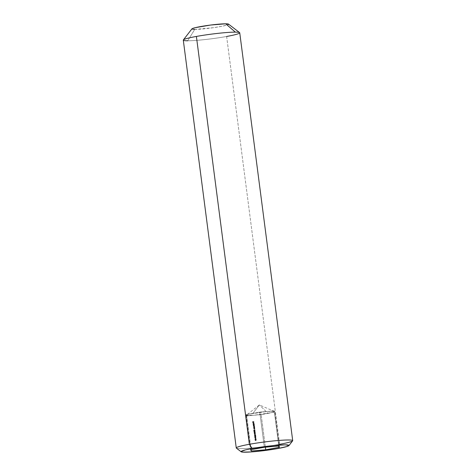 <?xml version="1.0" encoding="UTF-8"?>
<svg xmlns="http://www.w3.org/2000/svg" width="476" height="476" viewBox="0 0 476 476"><rect width="100%" height="100%" fill="white"/><g stroke="black" fill="none" stroke-linecap="round" stroke-linejoin="round"><path stroke-width="0.36" stroke-dasharray="2.38 1.78" d="M274.563 411.496L259.366 404.915L252.905 413.358L267.006 411.49C271.647 411.103 274.164 411.109 274.563 411.496C274.61 411.93 272.433 412.555 268.03 413.376L259.366 404.915L268.03 413.376L261.151 414.62L253.928 415.245L274.908 412.127L273.932 411.282L267.006 411.49L246.027 414.602L250.59 449.76L246.027 414.602L252.905 413.358L247.96 414.435L246.366 415.233L253.928 415.245L246.711 415.863L246.027 414.602L246.711 415.863L261.151 414.62L272.974 412.293L274.563 411.496L274.224 410.871L274.908 412.127L279.471 447.285L274.908 412.127L253.928 415.245C249.287 415.625 246.764 415.619 246.366 415.233L259.366 404.915L252.905 413.358L259.783 412.109L252.905 413.358C248.502 414.174 246.318 414.798 246.366 415.233M236.382 448.148A28.459 2.315 172.6 0 0 279.608 444.322L277.889 448.541L279.608 444.322A28.459 2.315 -7.4 0 1 251.019 448.094A28.459 2.315 -7.4 0 1 236.263 447.97M183.296 40.121A28.459 2.315 172.6 0 0 187.687 40.781A28.459 2.315 172.6 0 0 226.635 36.473A28.459 2.315 -7.4 0 1 187.687 40.781L194.749 29.423A18.499 1.505 172.6 0 0 216.163 27.281A18.499 1.505 172.6 0 0 228.504 24.115M226.635 36.473L279.608 444.322L226.635 36.473A28.459 2.315 172.6 0 0 239.737 32.79M264.353 447.267L259.783 412.109L274.224 410.871L278.793 446.03L274.224 410.871L259.783 412.109L264.353 447.267M255.178 439.283L255.683 438.717L256.207 438.896L256.1 439.467L255.612 439.396L255.648 438.89L255.499 439.598L254.797 439.283L255.499 439.598L255.178 439.283L255.683 438.717L256.261 439.068L255.945 439.532L255.648 438.89L255.499 439.598L254.797 439.283L255.493 439.437L254.922 439.253L255.273 438.89L255.547 439.223M255.915 437.242L255.749 437.962L254.969 437.7L255.785 437.188L255.082 437.2L255.915 437.242L255.564 438.009L254.969 437.7L255.915 437.242L255.082 437.2L254.595 437.7L255.564 438.009L254.969 437.7M254.838 435.713L254.529 435.861L254.589 435.278L254.339 435.736L254.684 436.075L255.624 435.356L255.059 436.075L254.755 435.445L255.041 435.909L255.731 435.123L255.838 435.951L255.624 435.356L255.243 435.356L255.326 435.974L255.701 435.974L255.624 435.356L255.059 436.075L254.714 435.736L254.963 435.278L255.041 435.909L255.731 435.123L255.838 435.951L255.326 435.974L255.838 435.951L255.463 435.951L255.356 435.123L255.731 435.123L255.261 435.153L255.642 435.159L255.261 435.153L254.993 435.504L255.374 435.504L254.666 435.909L255.041 435.909L254.458 435.713L255.041 435.909M255.463 433.737L255.291 434.457L254.517 434.195L255.326 433.684L254.63 433.69L255.463 433.737L255.112 434.505L254.517 434.195L255.463 433.737L254.63 433.69L254.136 434.195L255.112 434.505L254.517 434.195M255.344 432.041L254.577 432.541L254.362 431.887L254.446 432.339L254.815 432.047L255.041 432.357L255.225 431.786L254.612 431.702L255.344 432.041L255.065 432.517L254.261 432.232L254.487 431.809L254.386 432.214L255.041 432.357L254.993 431.702L255.344 432.041L254.624 431.869L255.225 432.071L254.844 432.071L254.666 432.357L255.041 432.357L254.434 432.154L255.041 432.357M255.094 430.096L254.767 430.578L254.142 430.149L254.065 430.643L253.988 430.042L254.523 429.81L254.755 430.417L254.975 429.834L254.362 429.757L255.094 430.096L254.767 430.578L254.41 430.03L254.065 430.643L253.988 430.042L254.523 429.81L254.755 430.417L254.737 429.757L255.094 430.096L254.362 429.757L254.969 430.114L254.374 430.417L254.755 430.417L254.113 430.203L254.755 430.417M254.095 427.823L253.714 427.823L253.94 427.537L254.737 427.46L254.095 427.823L254.815 428.049L253.976 427.888L253.934 427.442L254.72 427.299L254.095 427.823L254.815 428.049L254.202 428.15L253.934 427.442L254.72 427.299L253.553 427.442L254.065 427.585L253.684 427.585L253.827 428.15L254.791 427.882L253.714 427.823L254.327 427.972M254.023 426.198L253.351 425.966L254.184 426.103L253.47 425.901L254.095 425.401L253.399 425.371L254.422 425.032L253.845 425.175L254.493 425.568L253.845 425.907L254.559 426.103L253.726 425.966L253.619 425.008L254.398 424.866L253.779 425.371L254.493 425.568L253.845 425.907L254.559 426.103L254.023 426.198L253.619 425.008L254.398 424.866L253.238 425.008L253.762 425.151L253.28 425.437L253.726 425.966M254.243 423.664L252.774 423.7L254.243 423.664M253.988 421.671L253.506 421.76L253.452 422.349L253.381 421.778L253.036 421.843L253 422.527L252.887 421.688L253.964 421.492L253.583 421.492L253.988 421.671L253.506 421.76L253.577 422.325L253.036 421.843L253 422.527L252.887 421.688L253.964 421.492L252.512 421.682L252.887 421.688L252.512 421.682L252.619 422.527L253.125 422.51L252.744 422.504L252.661 421.843L253.381 421.778L253 421.778L253.452 422.349L253.077 422.349L253.577 422.325L253.125 421.754L253.988 421.671M253.708 422.551L252.97 423.051L253.845 423.39L253.464 423.39L253.375 422.706L253.756 422.706L253.375 422.706L253.601 423.36L253.785 422.914L253.327 422.551L252.97 423.051L253.428 423.396L253.375 422.706L254.035 422.938L253.756 422.706L253.845 423.39L253.512 423.348L253.53 422.617L254.16 422.914L253.982 423.36L254.035 422.938L253.565 423.2L253.946 423.206L253.756 422.706L253.845 423.39L253.351 423.051L253.708 422.551L254.16 422.914L253.601 423.36L254.16 422.914L253.327 422.551L254.16 422.914M253.875 423.914L252.923 424.836L254.368 424.64L253.297 424.836L253.875 423.914L254.368 424.64L253.297 424.836L253.875 423.914L254.351 424.479L253.5 423.914L254.333 424.223M254.374 426.317L253.762 426.99L253.643 426.395L253.684 427.18L254.696 427.121L253.97 427.15L253.857 426.579L254.166 426.984L254.374 426.317L254.672 426.96L254.19 426.93L254.696 427.121L254.059 427.18L254.023 426.395L254.029 426.966L254.374 426.317L254.636 426.579L254.19 426.93L254.636 426.579L254 426.317L254.636 426.579M254.458 429.108L253.845 428.793L254.862 428.436L254.22 428.793L254.94 429.019L254.16 429.025L254.059 428.418L254.862 428.436L254.464 428.275L254.862 428.436L254.22 428.793L254.94 429.019L254.101 428.864L254.059 428.418L254.844 428.275L254.464 428.275L253.684 428.418L254.19 428.561L253.809 428.561L253.952 429.12L254.458 429.108L253.964 429.12M254.357 430.869L253.756 431.274L254.077 431.583L254.844 431.077L254.464 430.732L255.094 430.804L255.094 431.476L254.238 431.512L254.172 431.012L254.838 430.732L254.464 430.732L254.22 431.024L254.838 430.732L255.219 431.077L254.458 431.583L254.136 431.274L254.6 431.024L253.982 430.869L254.6 431.024M255.332 432.761L255.166 433.487L254.386 433.225L255.201 432.714L254.499 432.72L255.332 432.761L254.987 433.529L254.386 433.225L255.332 432.761L254.499 432.72L254.011 433.225L254.987 433.529L254.386 433.225M255.404 435.064L255.338 434.594L255.404 435.064L254.963 434.594L255.338 434.594L255.279 435.088L255.338 434.594L254.838 434.618L255.219 434.618L254.838 434.618L254.898 435.088L255.404 435.064M255.945 436.778L254.886 436.968L255.457 436.135L255.945 436.778L254.886 436.968L255.457 436.135L255.927 436.617L255.285 436.665L255.666 436.665L255.213 436.111L254.493 436.855L255.945 436.778M255.856 438.569L255.796 438.098L255.856 438.569L255.416 438.098L255.796 438.098L255.731 438.592L255.796 438.098L255.297 438.122L255.671 438.122L255.297 438.122L255.356 438.592L255.856 438.569M256.243 439.77L256.076 440.496L255.297 440.235L256.112 439.723L255.41 439.729L256.243 439.77L255.898 440.538L255.297 440.235L256.243 439.77L255.41 439.729L254.922 440.235L255.898 440.538L255.297 440.235M191.935 28.863A18.499 1.505 172.6 0 0 194.749 29.423L187.687 40.781M194.749 29.423L213.391 27.697L222.899 26.073L228.141 24.633M192.334 28.59L191.899 28.941M192.167 29.203L193.125 29.363M279.608 444.322A28.459 2.315 172.6 0 0 292.639 440.841M265.376 447.178L261.151 414.62L265.376 447.178M251.102 449.671L246.711 415.863L251.102 449.671M253.583 421.492L252.512 421.682L252.619 422.527L252.661 421.843L253.202 422.325L253.125 421.754L253.583 421.492M253.809 423.396L253.351 423.051M253.785 422.914L253.327 422.551M252.97 423.051L253.428 423.396M253.321 423.247L253.696 423.247L253.631 422.73L253.696 423.247L253.631 422.73L253.25 422.73L253.321 423.247L253.095 423.027L253.631 422.73L253.095 423.027L253.25 422.73L253.184 423.212L253.696 423.247L253.184 423.212M253.845 423.503L252.792 423.86L253.845 423.503M253.952 424.223L253.994 424.64L252.923 424.836L253.672 424.598L253.143 424.372L253.5 423.914M253.268 424.36L253.767 424.467L253.315 424.175L253.898 424.074L253.268 424.36L254.208 424.265L253.589 424.544M253.643 424.36L254.142 424.467L253.898 424.074L253.518 424.074L254.208 424.265L253.696 424.175L253.97 424.544M253.518 424.074L253.833 424.265M254.208 424.265L253.898 424.074M253.678 426.026L254.559 426.103L253.648 426.198M253.595 425.496L254.493 425.568L253.47 425.901M253.351 425.966L253.238 425.008L254.041 425.032L253.399 425.371M253.762 426.99L254.166 426.984L253.791 426.984L254 426.317M254.178 427.168L253.464 426.859L254.023 426.395L253.643 426.395L254.059 426.555L253.648 426.966M254.696 427.121L254.345 427.133M254.261 426.579L254.315 427.121M253.952 426.954L254.011 426.478L253.916 426.96L254.44 426.912L253.952 426.954M254.011 426.478L254.392 426.478L253.916 426.96L254.44 426.912L254.142 426.639M254.517 426.639L254.029 426.478M254.333 428.132L253.732 428.126L253.553 427.442L254.339 427.299L253.714 427.823M253.946 427.972L254.434 428.049L253.958 428.132M254.071 428.941L254.94 429.019L254.083 429.108M253.952 429.12L253.684 428.418L254.464 428.275L253.845 428.793M254.737 429.757L254.362 429.757L254.624 430.435L255.005 430.435L254.714 430.09M254.487 430.203L254.142 430.322L254.559 429.971L254.142 429.81L254.523 429.81L253.613 430.042L253.988 430.042L253.613 430.042L253.69 430.643L254.202 430.613L253.827 430.613L254.035 430.03L254.767 430.578L254.368 430.274M253.994 430.274L254.517 430.53L254.035 430.03L253.69 430.643L253.613 430.042L254.142 429.81L254.113 430.203M254.767 430.578L254.386 430.578M254.374 430.417L254.362 429.757M254.458 431.583L253.863 431.512L254.458 431.583L254.136 431.274M254.946 431.542L254.642 431.357M254.844 431.077L254.464 430.732L254.844 431.077L254.571 431.542M254.838 430.732L255.219 431.077M253.756 431.274L253.982 430.869M254.309 431.173L255.1 431.101L254.547 431.381M253.881 431.256L254.38 431.03L254.059 431.423M254.684 431.173L255.1 431.101L254.481 430.893L255.1 431.101L254.72 430.988L254.928 431.381M254.993 431.702L254.612 431.702L254.969 432.041L254.684 432.517L255.065 432.517L254.392 432.327L254.767 432.327M254.809 432.154L254.005 432.214L254.565 432.381M254.386 432.214L254.065 432.339L254.523 431.97L254.107 431.809L254.487 431.809L253.881 432.232L254.577 432.541L254.261 432.232M254.577 432.541L253.881 432.232L254.684 432.517L254.969 432.041M254.392 432.327L254.684 432.517L254.202 432.541M255.065 432.517L254.684 432.517M253.881 432.232L254.107 431.809L254.005 432.214M254.666 432.357L254.612 431.702M254.011 433.225L254.606 433.529L255.094 433.023L254.952 433.398L254.083 433.422L254.499 432.72M254.987 433.529L254.606 433.529M254.184 433.017L254.321 433.386L254.975 433.047L254.184 433.017M254.583 433.368L255.35 433.047L254.136 433.196M254.523 432.88L254.975 433.047M254.511 433.202L254.963 433.368M255.35 433.047L254.898 432.88M254.136 434.195L254.731 434.505L255.225 433.999L255.082 434.374L254.208 434.392L254.63 433.69M255.112 434.505L254.731 434.505M254.309 433.993L254.446 434.356L255.1 434.023L254.309 433.993M254.714 434.344L255.475 434.023L254.261 434.171M254.648 433.856L255.1 434.023M254.636 434.171L255.088 434.344M255.475 434.023L255.029 433.856M254.963 434.594L254.898 435.088L254.963 434.594M254.339 435.736L254.684 436.075L254.374 435.445L254.963 435.278L254.458 435.713M255.059 436.075L254.714 435.736M254.666 435.909L255.261 435.153L255.463 435.951L255.243 435.356L255.076 435.641L255.457 435.641L254.684 436.075M255.547 436.617L255.076 436.135L254.511 436.968L255.547 436.617M255.148 436.688L255.481 436.337L255.148 436.688M255.481 436.337L255.142 436.76L255.481 436.337M254.595 437.7L255.19 438.009L255.677 437.503L255.535 437.878L254.666 437.896L255.082 437.2M255.564 438.009L255.19 438.009M254.767 437.498L254.904 437.866L255.552 437.527L254.767 437.498M255.166 437.849L255.933 437.527L254.714 437.676M255.106 437.361L255.552 437.527M255.094 437.676L255.547 437.849M255.933 437.527L255.481 437.361M255.416 438.098L255.356 438.592L255.416 438.098M255.172 439.223L255.487 439.598L254.797 439.283L255.255 438.937L254.797 439.283M255.945 439.532L255.564 439.532L256.261 439.068L255.309 438.717L256.261 439.068M255.88 439.068L254.874 438.937L255.671 438.741L255.564 439.532M255.683 438.717L255.309 438.717M255.285 439.158L256.136 439.08L255.547 439.372M255.666 439.158L256.136 439.08L255.475 438.854L256.136 439.08L255.701 438.955L255.927 439.372M254.922 440.235L255.517 440.538L256.005 440.038L255.862 440.407L254.993 440.431L255.41 439.729M255.898 440.538L255.517 440.538M255.094 440.026L255.231 440.395L255.886 440.056L255.094 440.026M255.493 440.377L256.261 440.056L255.047 440.211M255.434 439.889L255.886 440.056M255.422 440.211L255.874 440.377M256.261 440.056L255.808 439.889M253.797 422.539L253.422 422.539M253.714 423.408L253.333 423.402M253.797 422.706L253.416 422.706M253.678 423.247L253.297 423.247M253.97 423.908L253.589 423.908M253.875 424.556L253.5 424.556M253.976 424.068L253.601 424.068M253.952 426.204L253.577 426.204M253.976 426.038L253.601 426.038M253.91 425.502L253.535 425.502M254.416 426.312L254.035 426.312M254.101 426.996L253.72 426.996M254.583 427.103L254.208 427.103M254.243 427.978L253.869 427.978M254.374 428.953L253.994 428.953M254.767 429.751L254.392 429.751M254.702 430.423L254.321 430.423M254.696 430.59L254.321 430.584M254.404 430.869L254.023 430.863M254.41 431.589L254.035 431.589M254.892 431.548L254.517 431.548M254.898 430.726L254.517 430.726M254.41 431.423L254.029 431.423M254.41 431.03L254.035 431.03M254.886 431.387L254.505 431.387M254.898 430.893L254.517 430.893M255.017 431.702L254.642 431.702M255.005 432.363L254.624 432.363M254.535 432.381L254.16 432.381M254.535 432.547L254.16 432.547M255.011 432.523L254.63 432.523M255.076 432.702L254.696 432.702M254.791 433.553L254.41 433.553M254.761 433.392L254.38 433.386M255.106 432.862L254.725 432.857M255.201 433.672L254.821 433.672M254.916 434.523L254.535 434.523M254.886 434.362L254.511 434.362M255.231 433.832L254.85 433.832M255.017 435.915L254.636 435.915M255.011 436.081L254.636 436.081M255.66 437.176L255.279 437.176M255.368 438.027L254.993 438.027M255.344 437.866L254.963 437.866M255.683 437.337L255.309 437.337M255.874 439.544L255.499 439.538M255.856 438.699L255.475 438.699M255.874 439.378L255.499 439.378M255.898 438.848L255.517 438.848M255.987 439.711L255.606 439.711M255.701 440.562L255.32 440.562M255.671 440.401L255.291 440.401M256.017 439.872L255.636 439.872"/><path stroke-width="0.71" d="M292.704 440.639L239.737 32.79A28.459 2.315 172.6 0 0 235.346 32.13A28.459 2.315 -7.4 0 1 239.618 32.618L228.504 24.115A18.499 1.505 172.6 0 0 225.725 23.8L235.346 32.13A28.459 2.315 172.6 0 0 196.392 36.438L249.364 444.286A28.459 2.315 172.6 0 0 236.382 448.148L241.148 451.789A24.187 1.969 -7.4 0 1 252.179 448.511L249.364 444.286L196.392 36.438A28.459 2.315 172.6 0 0 183.296 40.121L236.263 447.97A28.459 2.315 -7.4 0 1 249.364 444.286A28.459 2.315 -7.4 0 1 277.948 440.52A28.459 2.315 -7.4 0 1 292.704 440.639A28.459 2.315 -7.4 0 1 279.608 444.322M288.962 445.578L292.639 440.841A28.459 2.315 172.6 0 0 278.954 440.437A28.459 2.315 172.6 0 0 249.364 444.286L252.179 448.511A24.187 1.969 -7.4 0 1 277.329 445.238A24.187 1.969 -7.4 0 1 288.962 445.578A24.187 1.969 -7.4 0 1 277.889 448.541L286.974 446.494L289.015 445.476L285.291 444.852L274.735 445.459L252.179 448.511L245.408 449.915L241.052 451.569L242.659 452.129L251.239 451.926L264.466 450.582L277.889 448.541A24.187 1.969 -7.4 0 1 241.148 451.789M239.618 32.618A28.459 2.315 -7.4 0 1 226.635 36.473M250.59 449.76L264.353 447.267L278.793 446.03L279.471 447.285L265.715 449.784L251.274 451.022L250.59 449.76L264.353 447.267L278.793 446.03L279.471 447.285L265.715 449.784L265.376 447.178L265.715 449.784L251.274 451.022L251.102 449.671L251.274 451.022L250.59 449.76M196.392 36.438A28.459 2.315 -7.4 0 1 235.346 32.13L225.725 23.8A18.499 1.505 172.6 0 0 205.745 25.722A18.499 1.505 172.6 0 0 191.935 28.863L183.361 39.919A28.459 2.315 -7.4 0 1 196.392 36.438M187.687 40.781A28.459 2.315 -7.4 0 1 183.361 39.919M228.141 24.633L228.575 24.282L228.307 24.02L225.725 23.8L210.666 25.038L195.225 27.673L192.334 28.59L191.899 28.941L192.167 29.203M193.125 29.363L194.749 29.423"/></g></svg>

